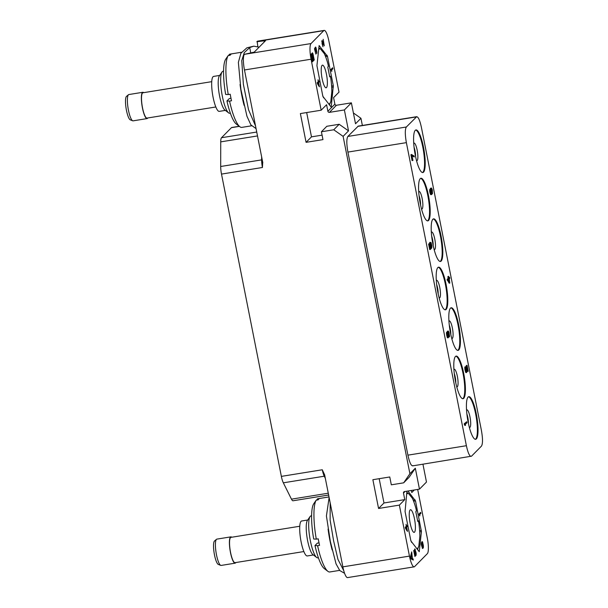 <?xml version="1.0" encoding="UTF-8"?>
<svg xmlns="http://www.w3.org/2000/svg" width="608" height="608" viewBox="0 0 608 608"><rect width="100%" height="100%" fill="white"/><g stroke="black" fill="none" stroke-linecap="round" stroke-linejoin="round"><path stroke-width="0.91" d="M328.632 495.018L293.026 500.772A10.123 2.227 -99.2 0 1 291.468 499.153L283.328 482.82A10.123 2.227 -99.2 0 1 281.36 476.383L322.293 469.771L324.626 474.795L342.859 566.861L409.458 556.107A13.49 2.964 80.8 0 0 414.154 566.846A13.49 2.964 80.8 0 0 414.595 566.603L427.333 553.683A13.49 2.964 80.8 0 0 427.295 538.027L417.673 489.44M281.36 476.383L221.502 174.093A10.123 2.227 -99.2 0 1 220.689 166.493L220.727 141.869A10.123 2.227 -99.2 0 1 221.51 137.727L231.435 127.665A10.123 2.227 -99.2 0 1 231.762 127.482L239.24 126.274M311.068 59.219L321.168 110.215L300.375 113.574L306.075 142.34L322.962 139.612L321.412 131.769L333.754 129.778L343.11 136.359L348.521 130.872L344.379 109.949L329.437 112.366A1.353 1.3 44.6 0 1 327.879 111.264L334.886 104.158L333.587 97.622L339.006 92.135L328.905 41.139A13.49 2.964 80.8 0 0 324.208 30.4A13.49 2.964 80.8 0 0 323.768 30.643L311.03 43.563A13.49 2.964 80.8 0 0 311.068 59.219L244.469 69.973L262.8 162.716M262.702 162.047L262.436 167.489L221.502 174.093M343.11 136.359L409.906 473.723L403.659 482.828L391.316 484.819L389.766 476.976L372.871 479.704L378.564 508.47L399.357 505.111L409.458 556.107M414.154 566.846L347.556 577.6A13.49 2.964 -99.2 0 1 342.859 566.861M399.357 505.111L404.776 499.624L403.476 493.08A1.353 1.3 44.6 0 1 404.518 491.568L419.467 489.151L426.474 482.045L422.94 464.208M411.373 490.458L411.783 492.518L414.276 489.987M406.942 491.173L405.057 511.488L410.886 540.93L419.239 551.692L421.428 531.597L419.71 531.878M407.922 491.013L415.507 500.893L421.428 531.597M410.415 557.095L410.742 558.729L413.296 560.059L413.052 558.836L412.406 558.516L411.677 551.889L410.415 557.095M420.675 512.346L419.026 514.026L419.687 515.903L419.512 514.801L420.888 513.41L420.675 512.346M421.8 542.252L422.75 547.458L421.937 546.79L421.344 542.716L421.306 544.662L422.568 548.484L423.312 547.732L423.381 545.536L422.575 542.1L422.081 541.538L421.8 542.252M415.56 554.321L414.892 549.89L415.629 551.274L416.123 555.241L416.153 553.075L414.823 548.902L414.61 551.243L415.454 554.853L414.884 555.423L413.691 550.468L414.884 556.487L415.804 555.56L415.272 554.367M405.49 528.337L407.489 531.407L406.653 527.159L407.147 526.657L406.934 525.593L406.44 526.095L406.091 524.324L406.228 526.308L405.278 527.273L405.49 528.337M353.385 112.951L360.947 118.279L362.368 125.453M330.182 502.862L330.121 520.015L333.572 540.672L337.957 559.383L343.786 570.783M344.584 573.306L339.773 570.555L336.042 563.852L330.349 541.485L326.42 515.941L329.126 497.504M257.8 46.497L257.169 41.397A13.49 2.964 -99.2 0 1 257.61 41.154L324.208 30.4M256.09 128.638L250.884 124.891L246.947 116.219L240.89 89.384L238.366 62.396L240.905 53.246L246.901 47.812L253.802 46.17L259.13 47.166M256.85 41.724L265.567 40.645L254.228 52.136L244.431 54.317A13.49 2.964 -99.2 0 0 244.469 69.973M250.77 53.018L249.698 47.584L253.802 46.17M249.698 47.584L244.287 52.607L241.756 60.633L243.375 84.314L248.543 109.767L255.573 126.023M327.879 111.264L326.58 104.728L321.168 110.215M327.476 56.316L319.124 45.554L316.928 65.641L322.856 96.345L331.208 107.107L333.306 85.758L327.476 56.316L325.576 56.62M312.033 54.56L311.304 53.831L311.22 55.875L312.352 61.841L314.268 59.903L312.77 53.329L312.322 52.797L312.033 54.56L311.197 54.697M332.652 67.762L330.995 69.441L331.656 71.318L331.482 70.216L332.857 68.826L332.652 67.762M324.269 45.836L323.182 39.284L323.988 44.422L322.164 40.531L322.058 43.616L322.97 46.732L322.194 41.557L324.269 45.836M315.848 47.356L315.537 47.036L315.286 47.5L315.354 48.921L314.693 48.108L314.579 49.278L315.879 54.127L314.868 48.997L315.712 51.118L315.818 48.032L316.798 53.413L316.867 52.068L316.031 47.812L315.309 47.447M317.46 83.752L319.458 86.822L318.622 82.574L319.116 82.072L318.904 81.008L318.41 81.51L318.06 79.739L318.197 81.723L317.247 82.688L317.46 83.752M360.947 118.279L355.528 123.766L351.386 102.843L344.379 109.949M409.906 473.723L415.317 468.228L419.467 489.151M357.808 126.365L416.282 116.918C417.985 116.128 419.695 119.616 421.412 127.399L481.422 430.464C482.843 438.55 482.858 443.764 481.46 446.105L471.519 456.19C469.817 456.98 468.107 453.492 466.389 445.71L406.38 142.644C404.958 134.558 404.943 129.344 406.342 127.004L416.723 116.675L358.241 126.122L347.86 136.443C346.469 138.784 346.484 143.997 347.905 152.084L407.915 455.156C409.632 462.931 411.342 466.427 413.045 465.629M379.172 478.686L383.982 502.976L404.776 499.624M415.317 468.228L409.078 477.333L403.659 482.828M378.564 508.47L383.982 502.976M333.754 129.778L339.173 124.283L348.521 130.872M321.412 131.769L326.823 126.282L339.173 124.283M306.075 142.34L311.486 136.853L322.08 135.143M306.675 112.556L311.486 136.853M334.886 104.158A1.353 1.3 -135.4 0 0 336.444 105.26L351.386 102.843M412.604 465.88L471.519 456.19M423.548 172.163A21.592 4.742 -99.2 0 1 422.849 172.558A21.592 4.742 -99.2 0 1 415.006 153.695A21.592 4.742 -99.2 0 1 415.264 130.317A21.592 4.742 -99.2 0 1 415.963 129.93A21.592 4.742 -99.2 0 1 423.799 148.793A21.592 4.742 -99.2 0 1 423.548 172.163M476.36 438.915A21.592 4.742 -99.2 0 1 475.661 439.303A21.592 4.742 -99.2 0 1 467.826 420.447A21.592 4.742 -99.2 0 1 468.076 397.07A21.592 4.742 -99.2 0 1 468.776 396.682A21.592 4.742 -99.2 0 1 476.619 415.538A21.592 4.742 -99.2 0 1 476.36 438.915M463.737 398.331A21.592 4.742 -99.2 0 1 463.038 398.719A21.592 4.742 -99.2 0 1 455.202 379.863A21.592 4.742 -99.2 0 1 455.453 356.486A21.592 4.742 -99.2 0 1 456.152 356.098A21.592 4.742 -99.2 0 1 463.988 374.954A21.592 4.742 -99.2 0 1 463.737 398.331M458.759 349.995A21.592 4.742 -99.2 0 1 458.06 350.39A21.592 4.742 -99.2 0 1 450.224 331.527A21.592 4.742 -99.2 0 1 450.475 308.15A21.592 4.742 -99.2 0 1 451.174 307.762A21.592 4.742 -99.2 0 1 459.01 326.625A21.592 4.742 -99.2 0 1 458.759 349.995M446.135 309.411A21.592 4.742 -99.2 0 1 445.428 309.806A21.592 4.742 -99.2 0 1 437.593 290.943A21.592 4.742 -99.2 0 1 437.844 267.573A21.592 4.742 -99.2 0 1 438.55 267.178A21.592 4.742 -99.2 0 1 446.386 286.041A21.592 4.742 -99.2 0 1 446.135 309.411M441.15 261.083A21.592 4.742 -99.2 0 1 440.45 261.47A21.592 4.742 -99.2 0 1 432.615 242.615A21.592 4.742 -99.2 0 1 432.866 219.237A21.592 4.742 -99.2 0 1 433.565 218.85A21.592 4.742 -99.2 0 1 441.4 237.705A21.592 4.742 -99.2 0 1 441.15 261.083M428.526 220.499A21.592 4.742 -99.2 0 1 427.827 220.886A21.592 4.742 -99.2 0 1 419.991 202.031A21.592 4.742 -99.2 0 1 420.242 178.653A21.592 4.742 -99.2 0 1 420.941 178.266A21.592 4.742 -99.2 0 1 428.777 197.121A21.592 4.742 -99.2 0 1 428.526 220.499M466.746 421.739L464.185 423.784L464.862 425.456L465.508 425.349L465.356 424.323L466.944 422.72L466.746 421.739L464.839 423.677L465.508 425.349M411.768 154.432L410.917 154.744L412.08 160.626L412.938 160.314L411.966 155.412L414.322 156.948L414.124 155.967L411.57 154.637L412.733 160.52M412.087 156.02L414.322 156.948M430.434 189.278L429.788 189.384L429.674 191.269L430.935 194.697L432.44 193.724L432.318 189.924L431.574 188.13L430.966 188.746L431.467 193.732L430.35 189.567L430.57 192.675L431.589 194.59M431.308 188.009L430.456 188.32L430.297 189.301M465.728 368.494L467.362 371.496L468.213 371.192L467.05 365.302L467.75 370.09L465.857 366.7L465.622 369.694L466.716 372.506L465.736 368.79L466.085 367.848L468.008 371.397M467.05 365.302L466.192 365.613L466.686 368.098M465.667 366.708L464.801 367.224L464.976 369.801L465.872 372.613L466.716 372.506M448.149 332.629L448.757 336.976L449.411 336.87L449.555 336.133L448.97 332.211L448.24 330.988L447.427 331.254L447.252 332.112M447.245 332.036L447.891 331.93L447.974 332.827L447.534 332.097L446.69 332.204L446.447 333.435L447.222 337.356L448.362 337.736L447.366 333.45L447.731 333.078L448.446 334.712L448.408 331.801L449.411 336.87M447.374 333.921L447.632 334.978L448.278 334.871M448.742 276.313L447.853 276.663L448.172 278.297L447.078 279.406L449.145 283.199L449.791 283.092L449.259 278.928L449.829 278.35L449.639 277.37L449.069 277.947L448.499 276.556L448.826 278.19L447.724 279.308L449.791 283.092M448.985 277.476L449.639 277.37M430.479 243.61L430.981 246.818M431.338 248.064L431.764 247.996L431.885 245.906L431.08 242.6L429.742 242.425L429.567 244.325M430.168 247.334L430.289 247.95M430.38 247.859L431.034 247.752L430.38 248.414L429.438 243.671L428.587 243.983L429.689 249.546L430.335 249.44L431.399 248.368L430.555 245.1L430.677 243.01L431.368 244.272L431.764 247.996M415.644 130.036A21.592 4.742 80.8 0 1 423.274 149.629A21.592 4.742 80.8 0 1 422.894 172.269A21.592 4.742 -99.2 0 1 422.514 172.558M468.464 396.781A21.592 4.742 80.8 0 1 476.094 416.381A21.592 4.742 80.8 0 1 475.714 439.022A21.592 4.742 -99.2 0 1 475.327 439.303M455.84 356.197A21.592 4.742 80.8 0 1 463.471 375.797A21.592 4.742 80.8 0 1 463.091 398.438A21.592 4.742 -99.2 0 1 462.703 398.719M450.855 307.868A21.592 4.742 80.8 0 1 458.485 327.461A21.592 4.742 80.8 0 1 458.105 350.102A21.592 4.742 -99.2 0 1 457.725 350.39M438.231 267.284A21.592 4.742 80.8 0 1 445.862 286.877A21.592 4.742 80.8 0 1 445.482 309.518A21.592 4.742 -99.2 0 1 445.102 309.806M433.253 218.948A21.592 4.742 80.8 0 1 440.884 238.549A21.592 4.742 80.8 0 1 440.504 261.182A21.592 4.742 -99.2 0 1 440.116 261.47M420.622 178.364A21.592 4.742 80.8 0 1 428.26 197.965A21.592 4.742 80.8 0 1 427.88 220.605A21.592 4.742 -99.2 0 1 427.492 220.886M464.185 423.784L464.839 423.677M464.383 424.764L465.029 424.658M410.917 154.744L411.57 154.637M431.277 193.656L431.824 193.564M430.874 192.85L431.467 192.751M430.7 192.067L431.262 191.976M430.57 191.246L431.102 191.155M430.563 190.365L430.981 190.304M430.472 189.438L430.943 189.362M430.32 188.852L430.966 188.746M430.456 188.32L431.102 188.214M430.669 194.575L431.315 194.469M430.411 194.248L431.057 194.15M430.122 193.557L430.776 193.45M429.924 192.782L430.57 192.675M429.795 192.128L430.441 192.022M429.674 191.269L430.32 191.163M429.636 190.327L430.282 190.22M429.696 189.673L430.35 189.567M431.216 189.278L431.581 188.906L432.083 189.962L432.113 193.078L431.216 189.278M431.209 189.422L431.71 192.538M431.247 189.194L431.771 189.111M431.3 189.62L431.946 189.514M431.437 190.068L432.083 189.962M431.665 191.216L432.311 191.11M431.718 191.748L432.372 191.642M431.733 192.318L432.387 192.212M431.794 192.751L432.326 192.668M465.872 372.613L466.526 372.506M465.584 372.126L466.23 372.02M465.371 371.556L466.017 371.45M465.105 370.454L465.751 370.348M464.976 369.801L465.622 369.694M464.816 368.775L465.47 368.668M464.77 368.038L465.424 367.931M464.801 367.224L465.454 367.118M464.938 366.89L465.584 366.791M466.192 365.613L466.845 365.507M448.598 336.156L449.244 336.057M448.643 335.912L449.297 335.806M448.658 335.502L449.312 335.396M448.636 335.137L449.289 335.031M448.514 334.278L449.168 334.172M448.324 333.298L448.97 333.192M448.149 332.515L448.772 332.416M448.195 332.204L448.666 332.128M447.503 334.324L448.149 334.218M447.366 333.404L447.876 333.321M447.511 337.843L448.362 337.736M447.222 337.356L448.164 337.736M447.009 336.786L447.663 336.68L447.876 337.25M446.743 335.684L447.397 335.578L447.663 336.68M446.682 335.358L447.397 335.578M446.492 334.172L447.146 334.066L447.328 335.251M446.447 333.435L447.093 333.328L447.146 334.066M446.477 332.614L447.131 332.508L447.093 333.328M446.606 332.287L447.131 332.508M447.298 331.588L447.952 331.482L447.891 331.93M447.427 331.254L447.952 331.482M447.268 280.394L447.921 280.288M447.078 279.406L447.724 279.308M448.172 278.297L448.826 278.19M447.853 276.663L448.499 276.556M449.57 281.952L448.248 279.954L449.016 279.171L449.57 281.952M448.461 279.741L448.613 280.508M428.587 243.983L429.24 243.884L430.335 249.44M430.13 247.16L430.745 247.061L431.034 247.752M429.978 246.377L430.548 246.286L430.745 247.061M429.78 245.396L430.35 245.305L430.548 246.286M429.613 244.545L430.228 244.446L430.35 245.305M429.537 243.61L430.19 243.504L430.228 244.446M429.605 242.957L430.251 242.85L430.19 243.504M429.742 242.425L430.396 242.318L430.251 242.85M431.102 247.091L431.566 247.015M431.019 246.628L431.665 246.521M430.996 246.058L431.65 245.951M430.912 245.358L431.558 245.252M430.715 244.378L431.368 244.272M430.548 243.77L431.194 243.664M430.517 243.337L431.019 243.253M318.79 47.789L320.416 48.86L324.292 53.618A27.998 6.156 -99.2 0 1 327.955 64.076L328.411 66.401L327.78 67.047L329.718 76.851L330.357 76.213L330.82 78.531A27.998 6.156 -99.2 0 1 331.824 91.686L330.82 101.392A27.998 6.156 80.8 0 1 330.767 101.536L329.43 104.994M328.715 104.12A27.998 6.156 80.8 0 0 330.767 101.536M323.623 97.858A27.998 6.156 -99.2 0 1 322.688 95.494M320.416 48.86A27.998 6.156 80.8 0 0 318.584 49.75M326.458 74.275A11.468 2.523 -99.2 0 1 326.116 87.795A11.468 2.523 -99.2 0 1 322.126 78.668A11.468 2.523 -99.2 0 1 322.46 65.147A11.468 2.523 -99.2 0 1 326.458 74.275M329.612 76.327L330.357 76.213M132.696 120.794L130.272 119.837A11.978 2.63 -99.2 0 1 126.456 110.352A11.978 2.63 80.8 0 1 126.487 96.391L128.486 94.711A13.323 2.926 80.8 0 0 128.455 110.246A13.323 2.926 -99.2 0 0 132.696 120.794A13.323 2.926 -99.2 0 0 133.091 120.848L147.083 118.59A13.323 2.926 80.8 0 0 147.797 117.96M143.708 92.652A13.323 2.926 80.8 0 0 142.834 92.279L128.843 94.544A13.323 2.926 80.8 0 0 128.486 94.711M142.834 92.279A13.323 2.926 80.8 0 0 142.447 107.988A13.323 2.926 80.8 0 0 147.083 118.59M211.736 81.662L142.918 92.781A12.821 2.82 80.8 0 0 142.538 107.89A12.821 2.82 -99.2 0 0 147.007 118.089L215.825 106.978M225.348 110.39L219.26 111.378A17.708 3.891 -99.2 0 1 213.089 97.28A17.708 3.891 80.8 0 1 213.606 76.41L219.701 75.422M223.569 71.212L222.984 71.303A21.25 4.666 80.8 0 0 222.034 72.01L219.344 75.947A17.708 3.891 80.8 0 0 219.617 96.231A17.708 3.891 80.8 0 0 224.846 110.01L228.638 112.898A21.25 4.666 80.8 0 0 229.763 113.263L230.348 113.172M222.034 72.01A21.25 4.666 80.8 0 0 222.361 96.353A21.25 4.666 80.8 0 0 228.638 112.898M251.598 125.803L241.809 127.384A37.103 8.155 -99.2 0 1 239.841 126.73L236.238 123.986A33.729 7.41 -99.2 0 1 226.951 100.966L229.33 98.557L230.987 98.291M239.841 126.73A37.103 8.155 -99.2 0 1 229.558 101.095L231.511 100.776A37.103 8.155 80.8 0 1 230.835 97.538A37.103 8.155 80.8 0 1 230.219 94.24L228.266 94.552A37.103 8.155 80.8 0 1 228.167 55.586L230.113 55.267A37.103 8.155 80.8 0 1 231.39 53.975L229.436 54.294A37.103 8.155 80.8 0 1 229.976 54.12L241.528 52.25M229.558 101.095L226.951 100.966M244.112 105.389A37.103 8.155 -99.2 0 1 241.878 95.752A37.103 8.155 80.8 0 1 240.046 84.489M228.167 55.586L225.568 59.394A33.729 7.41 80.8 0 0 225.659 94.43L228.266 94.552M228.608 55.51L229.436 54.294M311.912 54.196L311.212 54.31M312.77 53.329L312.033 53.451M313.052 54.021L312.588 54.097M313.295 55.001L313.781 58.93L313.166 59.546L312.52 54.066L311.995 54.15M314.268 59.903L313.287 60.063L313.188 59.531M312.216 61.15L313.287 60.063M312.322 54.515L311.342 54.986M311.585 56.491L311.585 55.016L312.155 55.913L312.922 59.797L312.352 60.367L311.319 56.529M311.585 55.016L311.19 55.077M311.668 54.933L311.182 55.009M312.398 54.188L312.01 54.256M312.52 54.066L313.014 55.047M312.322 55.009L311.866 55.085M332.857 68.826L331.808 68.613M331.064 69.814L331.884 68.985M331.945 71.03L331.535 71.098M322.194 41.557L321.807 41.625M322.339 40.782L321.822 40.865M316.031 47.812L315.256 47.941M315.712 47.926L315.256 47.994M315.111 48.321L314.594 48.404M319.116 82.072L318.068 81.86M318.622 82.574L317.642 82.734L318.136 82.232M317.323 83.06L318.41 82.787L319.002 85.796L317.414 83.524M319.002 85.796L318.607 85.865M317.741 83.471L318.41 82.787M406.813 492.374L408.447 493.445L412.315 498.203A27.998 6.156 -99.2 0 1 415.986 508.66L416.442 510.986L415.804 511.632L417.749 521.436L418.388 520.79L418.844 523.116A27.998 6.156 -99.2 0 1 419.854 536.271L418.844 545.969A27.998 6.156 80.8 0 1 418.798 546.121L417.46 549.579M416.746 548.697A27.998 6.156 80.8 0 0 418.798 546.121M411.654 542.442A27.998 6.156 -99.2 0 1 410.719 540.079M408.447 493.445A27.998 6.156 80.8 0 0 406.615 494.327M414.481 518.86A11.468 2.523 -99.2 0 1 414.147 532.38A11.468 2.523 -99.2 0 1 410.157 523.252A11.468 2.523 -99.2 0 1 410.491 509.732A11.468 2.523 -99.2 0 1 414.481 518.86M417.643 520.912L418.388 520.79M220.727 565.379L218.302 564.414A11.978 2.63 -99.2 0 1 214.487 554.937A11.978 2.63 80.8 0 1 214.518 540.976L216.516 539.296A13.323 2.926 80.8 0 0 216.486 554.83A13.323 2.926 -99.2 0 0 220.727 565.379A13.323 2.926 -99.2 0 0 221.122 565.432L235.114 563.175A13.323 2.926 80.8 0 0 235.828 562.544M231.739 537.236A13.323 2.926 80.8 0 0 230.865 536.864L216.874 539.121A13.323 2.926 80.8 0 0 216.516 539.296M230.865 536.864A13.323 2.926 80.8 0 0 230.478 552.566A13.323 2.926 80.8 0 0 235.114 563.175M299.767 526.247L230.949 537.366A12.821 2.82 80.8 0 0 230.569 552.474A12.821 2.82 -99.2 0 0 235.038 562.674L303.856 551.555M313.378 554.975L307.283 555.955A17.708 3.891 -99.2 0 1 301.12 541.865A17.708 3.891 80.8 0 1 301.636 520.995L307.732 520.007M311.6 515.797L311.015 515.888A21.25 4.666 80.8 0 0 310.065 516.595L307.374 520.524A17.708 3.891 80.8 0 0 307.648 540.808A17.708 3.891 80.8 0 0 312.877 554.595L316.669 557.475A21.25 4.666 80.8 0 0 317.794 557.848L318.379 557.756M310.065 516.595A21.25 4.666 80.8 0 0 310.392 540.938A21.25 4.666 80.8 0 0 316.669 557.475M339.629 570.38L329.84 571.961A37.103 8.155 -99.2 0 1 327.872 571.315L324.269 568.571A33.729 7.41 -99.2 0 1 314.982 545.551L317.361 543.142L319.018 542.876M327.872 571.315A37.103 8.155 -99.2 0 1 317.589 545.672L319.542 545.361A37.103 8.155 80.8 0 1 318.866 542.123A37.103 8.155 80.8 0 1 318.242 538.825L316.297 539.136A37.103 8.155 80.8 0 1 316.198 500.171L318.144 499.852A37.103 8.155 80.8 0 1 319.42 498.56L317.467 498.879A37.103 8.155 80.8 0 1 318.007 498.704L329.012 496.926M317.589 545.672L314.982 545.551M332.143 549.974A37.103 8.155 -99.2 0 1 329.908 540.337A37.103 8.155 80.8 0 1 328.077 529.074M316.198 500.171L313.599 503.979A33.729 7.41 80.8 0 0 313.69 539.015L316.297 539.136M316.639 500.095L317.467 498.879M411.92 553.113L411.358 553.204M411.601 554.428L411.046 554.519M412.406 558.516L411.418 558.6M413.052 558.836L411.434 558.668M412.178 559.482L412.08 558.995M412.201 558.471L410.742 557.749L411.472 554.792L412.201 558.471L410.666 558.349M411.472 554.792L410.955 554.884M420.888 513.41L419.839 513.198M419.094 514.398L419.915 513.562M419.968 515.614L419.566 515.683M422.332 541.713L421.891 541.781M422.575 542.1L421.808 542.23M423.457 546.531L422.993 546.995L422.712 546.638L421.8 542.617M423.419 547.2L422.697 547.322M423.312 547.732L422.4 547.572M423.1 548.165L422.309 548.287M422.119 542.564L422.856 543.734L423.168 546.6M422.226 542.458L421.8 542.526M422.993 546.995L422.598 547.056M415.804 555.56L414.77 555.446M415.066 549.077L414.664 549.138M415.317 549.465L414.572 549.586M414.96 549.822L414.557 549.89M407.147 526.657L406.098 526.444M406.653 527.159L405.673 527.318L406.167 526.817M405.354 527.645L406.44 527.372L407.033 530.381L405.445 528.101M407.033 530.381L406.638 530.45M405.772 528.048L406.44 527.372M403.476 493.08L405.065 491.477M231.435 127.665L239.385 126.38M264.275 41.952L264.001 40.569M257.169 41.397L323.768 30.643M311.03 43.563L244.431 54.317M221.51 137.727L256.758 132.035M220.727 141.869L257.534 135.926M261.63 156.628L261.622 159.881A1.353 0.783 -179.9 0 0 262.23 159.668M220.689 166.493L261.622 159.881A10.123 2.227 80.8 0 0 262.436 167.489M329.437 112.366L336.444 105.26M466.389 445.71L407.915 455.156M406.38 142.644L347.905 152.084M406.342 127.004L347.86 136.443M416.518 160.588A8.922 1.961 -99.2 0 0 417.194 160.52A8.922 1.961 80.8 0 0 417.172 150.168A8.922 1.961 80.8 0 0 413.774 143.23A8.922 1.961 -99.2 0 0 413.729 143.283M415.598 156.689A7.418 1.634 80.8 0 0 414.078 147.273M468.411 423.434A7.418 1.634 80.8 0 0 466.891 414.025M469.338 427.333A8.922 1.961 -99.2 0 0 470.014 427.272A8.922 1.961 80.8 0 0 469.984 416.913A8.922 1.961 80.8 0 0 466.587 409.982A8.922 1.961 -99.2 0 0 466.541 410.028M455.787 382.85A7.418 1.634 80.8 0 0 454.267 373.441M456.714 386.749A8.922 1.961 -99.2 0 0 457.391 386.688A8.922 1.961 80.8 0 0 457.36 376.337A8.922 1.961 80.8 0 0 453.963 369.398A8.922 1.961 -99.2 0 0 453.918 369.444M450.809 334.522A7.418 1.634 80.8 0 0 449.289 325.105M451.729 338.42A8.922 1.961 -99.2 0 0 452.405 338.352A8.922 1.961 80.8 0 0 452.382 328.001A8.922 1.961 80.8 0 0 448.985 321.062A8.922 1.961 -99.2 0 0 448.94 321.115M438.186 293.938A7.418 1.634 80.8 0 0 436.666 284.521M439.105 297.836A8.922 1.961 -99.2 0 0 439.782 297.768A8.922 1.961 80.8 0 0 439.759 287.417A8.922 1.961 80.8 0 0 436.362 280.478A8.922 1.961 -99.2 0 0 436.316 280.531M433.2 245.602A7.418 1.634 80.8 0 0 431.68 236.193M434.127 249.5A8.922 1.961 -99.2 0 0 434.804 249.44A8.922 1.961 80.8 0 0 434.773 239.081A8.922 1.961 80.8 0 0 431.376 232.142A8.922 1.961 -99.2 0 0 431.33 232.195M420.576 205.018A7.418 1.634 80.8 0 0 419.056 195.609M421.504 208.916A8.922 1.961 -99.2 0 0 422.18 208.856A8.922 1.961 80.8 0 0 422.15 198.497A8.922 1.961 80.8 0 0 418.752 191.566A8.922 1.961 -99.2 0 0 418.707 191.611M333.306 85.758L331.603 86.032M333.404 87.02L331.679 87.294M331.345 106.78L330.934 106.841M327.127 55.313L325.181 55.624M283.328 482.82L324.262 476.208A1.353 1.079 153.5 0 1 324.915 476.254M322.293 469.771A10.123 2.227 80.8 0 0 324.262 476.208L325.333 478.367M291.468 499.153L328.274 493.21M419.376 551.357L418.965 551.426M421.336 530.336L419.634 530.617M415.507 500.893L413.607 501.205M415.15 499.89L413.212 500.209"/></g></svg>
